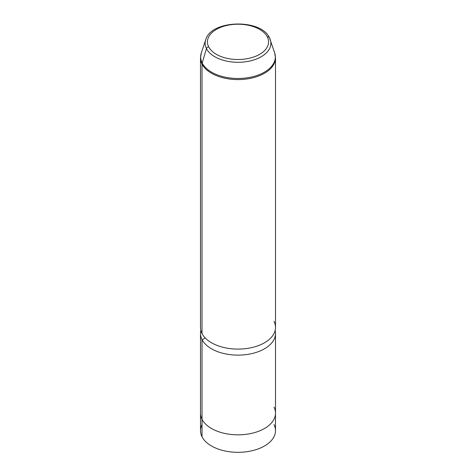 <?xml version="1.0" encoding="UTF-8"?>
<svg xmlns="http://www.w3.org/2000/svg" width="476" height="476" viewBox="0 0 476 476"><rect width="100%" height="100%" fill="white"/><g stroke="black" fill="none" stroke-linecap="round" stroke-linejoin="round"><path stroke-width="0.71" d="M275.491 413.186L275.491 430.679A37.491 21.646 180 0 1 243.331 452.105A37.491 21.646 180 0 1 202.026 436.772L202.026 419.302L202.026 436.772A37.491 21.646 180 0 1 200.509 430.679L200.509 413.186M275.503 333.474L275.503 413.186A37.503 21.652 180 0 1 243.331 434.612A37.503 21.652 180 0 1 202.014 419.279L202.014 339.572A37.503 21.652 0 0 0 243.331 354.906A37.503 21.652 0 0 0 275.503 333.474A37.503 21.652 0 0 0 275.134 330.463A37.503 21.652 180 0 1 245.908 354.638A37.503 21.652 180 0 1 202.014 339.572L202.014 419.279A37.503 21.652 180 0 1 200.497 413.186L200.497 333.474A37.503 21.652 0 0 0 202.014 339.572A3.689 2.892 153.1 0 0 204.977 337.71A3.689 2.892 -26.9 0 1 202.014 339.572A37.503 21.652 180 0 1 200.866 330.463A37.503 21.652 0 0 0 200.497 333.474M269.541 37.961A32.868 18.975 180 0 1 270.273 39.71A32.868 18.975 0 0 0 269.541 37.961A2.38 1.868 153.1 0 0 269.458 37.759A2.38 1.868 153.1 0 0 267.334 36.896A30.571 17.648 0 0 0 229.396 24.93A30.571 17.648 0 0 0 208.666 46.832A30.571 17.648 180 0 1 229.396 24.93A30.571 17.648 180 0 1 267.334 36.896A30.571 17.648 180 0 1 246.604 58.798A30.571 17.648 180 0 1 208.666 46.832A2.38 1.868 153.1 0 0 206.459 48.647L202.169 62.993A37.336 21.557 0 0 0 246.806 77.874A37.336 21.557 0 0 0 274.664 52.836A37.336 21.557 180 0 1 246.806 77.874A37.336 21.557 180 0 1 202.169 62.993A4.76 3.731 153.1 0 0 202.014 64.022A37.503 21.652 180 0 1 200.497 57.929A37.503 21.652 0 0 0 202.014 64.022L202.014 333.545L202.014 64.022A37.503 21.652 0 0 0 243.331 79.361A37.503 21.652 0 0 0 275.503 57.929L275.503 327.452A37.503 21.652 180 0 1 243.331 348.878A37.503 21.652 180 0 1 202.014 333.545A37.503 21.652 0 0 0 248.555 348.224A37.503 21.652 0 0 0 273.986 321.354M202.026 424.586A37.491 21.646 0 0 0 202.026 436.772A37.491 21.646 0 0 0 248.555 451.45A37.491 21.646 0 0 0 273.974 424.586M202.014 419.279A37.503 21.652 0 0 0 248.555 433.957A37.503 21.652 0 0 0 273.986 407.087M206.459 48.647A32.868 18.975 180 0 1 205.727 39.71A32.868 18.975 0 0 0 206.459 48.647A2.38 1.868 -26.9 0 1 208.666 46.832A30.571 17.648 0 0 0 246.604 58.798A30.571 17.648 0 0 0 267.334 36.896A2.38 1.868 -26.9 0 1 269.458 37.759C261.08 18.516 211.088 19.76 205.727 39.71L201.336 52.836A37.336 21.557 0 0 0 202.169 62.993L206.459 48.647A32.868 18.975 0 0 0 245.747 61.749A32.868 18.975 0 0 0 270.273 39.71A32.868 18.975 180 0 1 245.747 61.749A32.868 18.975 180 0 1 206.459 48.647M202.014 333.545A37.503 21.652 180 0 1 200.497 327.452L200.497 57.929L201.336 52.836A37.336 21.557 180 0 0 202.169 62.993A4.76 3.731 -26.9 0 0 202.014 64.022A37.503 21.652 180 0 0 243.331 79.361A37.503 21.652 180 0 0 275.503 57.929L274.664 52.836A37.336 21.557 0 0 0 273.831 50.855M274.664 52.836L269.458 37.759"/></g></svg>
